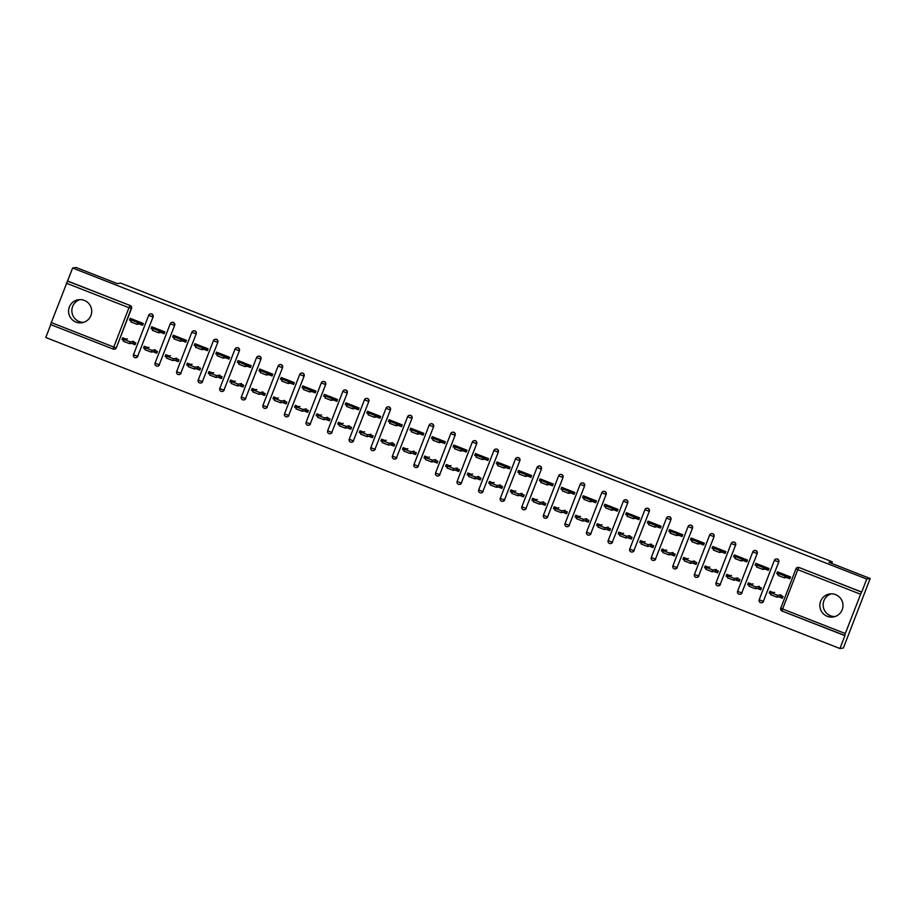 <?xml version="1.0" encoding="UTF-8"?>
<svg xmlns="http://www.w3.org/2000/svg" width="916" height="916" viewBox="0 0 916 916"><rect width="100%" height="100%" fill="white"/><g stroke="black" fill="none" stroke-linecap="round" stroke-linejoin="round"><path stroke-width="1.37" d="M75.971 322.077A11.633 11.564 -99.1 0 0 91.657 312.482A11.633 11.564 -99.1 0 0 78.307 299.75A11.633 11.564 -99.1 0 0 75.971 322.077M83.619 322.352A11.633 11.564 80.9 0 1 79.967 299.612M827.24 616.308A11.633 11.564 -99.1 0 0 842.926 606.713A11.633 11.564 -99.1 0 0 829.575 593.98A11.633 11.564 -99.1 0 0 827.24 616.308M831.224 593.843A11.633 11.564 -99.1 0 0 834.888 616.571M67.601 281.017L130.244 305.555A2.233 2.221 80.9 0 1 131.515 308.452L116.343 347.782A2.233 2.221 80.9 0 1 114.626 349.179L114.374 349.214A2.233 2.221 -99.1 0 1 113.218 349.088L50.552 324.55L72.616 268.022L76.062 267.472L117.271 283.616L120.58 283.078L832.289 561.817L828.98 562.355L870.2 578.488L843.384 647.978L839.938 648.528L844.953 635.532L782.046 611.041A2.233 2.221 80.9 0 1 780.775 608.167L795.958 568.813L780.775 608.144A2.233 2.233 0 0 0 782.035 611.041L782.619 608.991L845.273 633.529L844.689 635.578L782.035 611.041M50.769 324.642L45.8 337.512L839.938 648.528M142.759 324.905L137.595 322.879M131.354 320.44L129.477 320.131L131.217 320.806M135.259 344.359L132.305 343.214M123.843 339.893L121.977 339.584L123.706 340.271M164.342 333.355L159.166 331.329M152.926 328.89L151.06 328.581L152.789 329.256M156.831 352.809L153.888 351.664M145.426 348.343L143.549 348.034L145.278 348.71M185.914 341.805L180.738 339.779M174.509 337.34L172.632 337.031L174.361 337.706M178.402 361.259L175.46 360.114M166.998 356.793L165.12 356.484L166.861 357.16M207.485 350.255L202.321 348.229M196.081 345.79L194.203 345.481L195.932 346.156M199.986 369.709L197.032 368.553M188.57 365.244L186.704 364.934L188.433 365.61M229.069 358.706L223.893 356.679M217.653 354.24L215.787 353.931L217.516 354.606M221.558 378.159L218.615 377.003M210.153 373.694L208.276 373.385L210.004 374.06M250.641 367.156L245.465 365.129M239.236 362.69L237.359 362.381L239.087 363.057M243.129 386.609L240.187 385.453M231.725 382.144L229.847 381.835L231.576 382.51M272.212 375.606L267.048 373.579M260.808 371.14L258.93 370.831L260.659 371.507M264.713 395.059L261.758 393.903M253.297 390.594L251.431 390.285L253.16 390.96M293.796 384.056L288.62 382.029M282.38 379.59L280.514 379.281L282.243 379.957M286.284 403.509L283.33 402.353M274.88 399.044L273.002 398.735L274.731 399.41M315.367 392.506L310.192 390.479M303.963 388.04L302.085 387.731L303.814 388.407M307.856 411.96L304.913 410.803M296.452 407.494L294.574 407.185L296.303 407.86M336.939 400.956L331.775 398.929M325.535 396.491L323.657 396.181L325.386 396.857M329.428 420.41L326.485 419.253M318.024 415.944L316.157 415.635L317.886 416.311M358.511 409.406L353.347 407.38M347.107 404.941L345.229 404.632L346.969 405.307M351.011 428.86L348.057 427.703M339.607 424.394L337.729 424.085L339.458 424.761M380.094 417.856L374.919 415.83M368.679 413.391L366.812 413.082L368.541 413.757M372.583 437.31L369.64 436.153M361.179 432.844L359.301 432.535L361.03 433.211M401.666 426.306L396.502 424.28M390.262 421.841L388.384 421.532L390.113 422.207M394.155 445.76L391.212 444.603M382.751 441.294L380.873 440.985L382.613 441.661M423.238 434.757L418.074 432.73M411.834 430.291L409.956 429.982L411.696 430.657M415.738 454.21L412.784 453.054M404.322 449.745L402.456 449.435L404.185 450.111M444.821 443.207L439.646 441.18M433.405 438.741L431.539 438.432L433.268 439.108M437.31 462.66L434.367 461.504M425.906 458.195L424.028 457.885L425.757 458.561M466.393 451.657L461.217 449.63M454.989 447.191L453.111 446.882L454.84 447.558M458.882 471.11L455.939 469.954M447.477 466.645L445.6 466.336L447.34 467.011M487.965 460.107L482.801 458.08M476.56 455.641L474.683 455.332L476.423 456.008M480.465 479.56L477.511 478.404M469.049 475.095L467.183 474.786L468.912 475.461M509.548 468.557L504.373 466.53M498.132 464.091L496.266 463.782L497.995 464.458M502.037 488.01L499.094 486.854M490.632 483.545L488.755 483.236L490.484 483.911M531.12 477.007L525.944 474.98M519.716 472.541L517.838 472.232L519.567 472.908M523.609 496.461L520.666 495.304M512.204 491.995L510.327 491.686L512.067 492.361M552.692 485.457L547.528 483.43M541.287 480.992L539.409 480.682L541.15 481.358M545.192 504.911L542.238 503.754M533.776 500.445L531.91 500.136L533.639 500.812M574.275 493.907L569.099 491.881M562.859 489.442L560.993 489.133L562.722 489.808M566.764 513.361L563.821 512.204M555.359 508.895L553.482 508.586L555.211 509.262M595.847 502.357L590.671 500.331M584.442 497.892L582.565 497.583L584.293 498.258M588.335 521.811L585.393 520.654M576.931 517.345L575.053 517.036L576.794 517.712M617.418 510.807L612.254 508.781M606.014 506.342L604.136 506.033L605.865 506.708M609.919 530.261L606.965 529.105M598.503 525.795L596.637 525.486L598.366 526.162M639.002 519.258L633.826 517.231M627.586 514.792L625.72 514.483L627.449 515.158M631.49 538.711L628.548 537.555M620.086 534.246L618.208 533.936L619.937 534.612M660.573 527.708L655.398 525.681M649.169 523.242L647.291 522.933L649.02 523.609M653.062 547.161L650.12 546.005M641.658 542.696L639.78 542.386L641.509 543.062M682.145 536.158L676.981 534.131M670.741 531.692L668.863 531.383L670.592 532.059M674.645 555.611L671.691 554.455M663.23 551.146L661.363 550.837L663.092 551.512M703.717 544.608L698.553 542.581M692.313 540.131L690.435 539.833L692.175 540.509M696.217 564.061L693.263 562.905M684.813 559.596L682.935 559.287L684.664 559.962M725.3 553.058L720.125 551.031M713.896 548.581L712.018 548.283L713.747 548.959M717.789 572.511L714.846 571.355M706.385 568.046L704.507 567.737L706.236 568.412M746.872 561.508L741.708 559.481M735.468 557.031L733.59 556.733L735.319 557.409M739.361 580.962L736.418 579.805M727.957 576.496L726.079 576.187L727.819 576.862M768.444 569.958L763.28 567.931M757.04 565.481L755.162 565.183L756.902 565.859M760.944 589.412L757.99 588.255M749.54 584.946L747.662 584.637L749.391 585.313M831.682 563.409L832.289 561.817M860.445 594.198L797.79 569.66L798.832 567.542A2.233 2.221 -99.1 0 0 797.676 567.416L797.928 567.382A2.233 2.221 80.9 0 1 799.084 567.508L861.487 592.08L845.273 633.529M799.084 567.508L861.738 592.034L866.754 579.049L870.2 578.488M790.027 578.408L784.852 576.382M778.611 573.931L776.745 573.634L778.474 574.309M782.516 597.862L779.573 596.705M771.112 593.396L769.234 593.087L770.963 593.763M72.616 268.022L866.754 579.049M776.745 573.634L777.444 571.824L790.577 576.966L789.878 578.775L784.714 576.748M779.493 595.022L783.077 596.419L782.378 598.228L778.795 596.831M773.276 592.583L769.932 591.278L769.234 593.087M137.915 356.232A2.233 2.221 80.9 0 1 136.198 357.629L135.946 357.664A2.233 2.221 -99.1 0 0 137.663 356.267L153.098 316.902L137.663 356.267L135.362 355.5L133.507 354.652L148.69 315.322L133.518 354.641A2.233 2.233 0 0 0 134.778 357.538A2.233 2.221 -99.1 0 0 135.946 357.664A2.233 2.233 0 0 1 134.778 357.538A2.233 2.221 80.9 0 1 133.507 354.664M148.678 315.322A2.233 2.233 0 0 1 150.407 313.925A2.233 2.221 -99.1 0 0 148.69 315.322L152.846 316.947A2.233 2.221 80.9 0 0 151.575 314.051A2.233 2.221 -99.1 0 0 150.407 313.925L150.659 313.879A2.233 2.221 80.9 0 1 153.098 316.902M159.029 331.707L164.193 333.733L164.891 331.924L151.758 326.772L151.06 328.581M153.808 349.981L157.38 351.378L156.682 353.187L153.109 351.778M147.591 347.542L144.247 346.237L143.549 348.034M181.07 373.133A2.233 2.221 80.9 0 1 179.353 374.53L179.101 374.564A2.233 2.221 -99.1 0 0 180.818 373.167L196.242 333.802L180.818 373.167L178.506 372.4L176.662 371.553L191.845 332.222L176.674 371.541A2.233 2.233 0 0 0 177.933 374.438A2.233 2.221 -99.1 0 0 179.101 374.564A2.233 2.233 0 0 1 177.933 374.438A2.233 2.221 80.9 0 1 176.662 371.564M191.833 332.222A2.233 2.233 0 0 1 193.562 330.825A2.233 2.221 -99.1 0 0 191.845 332.222L195.99 333.848A2.233 2.221 80.9 0 0 194.719 330.951A2.233 2.221 -99.1 0 0 193.562 330.825L193.814 330.779A2.233 2.221 80.9 0 1 196.242 333.802M202.173 348.607L207.348 350.633L208.046 348.824L194.902 343.672L194.203 345.481M196.963 366.881L200.535 368.278L199.837 370.087L196.264 368.679M190.734 364.442L187.402 363.125L186.704 364.934M224.225 390.033A2.233 2.221 80.9 0 1 222.496 391.43L222.244 391.464A2.233 2.221 -99.1 0 0 223.973 390.067L239.397 350.702L223.973 390.067L221.661 389.3L219.806 388.453L234.988 349.145M221.077 391.338A2.233 2.233 0 0 0 222.244 391.464A2.233 2.221 -99.1 0 1 221.088 391.338A2.233 2.233 0 0 1 219.806 388.453L235 349.122A2.233 2.221 -99.1 0 1 236.717 347.725A2.233 2.233 0 0 0 234.977 349.122L239.145 350.748A2.233 2.221 80.9 0 0 237.874 347.851A2.233 2.221 -99.1 0 0 236.717 347.725L236.969 347.679A2.233 2.221 80.9 0 1 239.397 350.702M245.328 365.507L250.492 367.522L251.19 365.724L238.057 360.572L237.359 362.381M240.106 383.781L243.69 385.178L242.992 386.987L239.408 385.579M233.889 381.342L230.546 380.025L229.847 381.835M267.369 406.933A2.233 2.221 80.9 0 1 265.651 408.33L265.4 408.364A2.233 2.221 -99.1 0 0 267.117 406.967L282.552 367.602L267.117 406.967L264.804 406.2L262.961 405.353L278.143 366.034M262.961 405.364A2.233 2.221 80.9 0 0 264.22 408.238A2.233 2.233 0 0 1 262.961 405.353L278.143 366.022A2.233 2.233 0 0 1 279.861 364.625A2.233 2.221 -99.1 0 0 278.143 366.022L282.3 367.648A2.233 2.221 80.9 0 0 281.029 364.751A2.233 2.221 -99.1 0 0 279.861 364.625L280.113 364.579A2.233 2.221 80.9 0 1 282.552 367.602M288.471 382.407L293.647 384.422L294.345 382.625L281.201 377.472L280.514 379.281M283.262 400.67L286.834 402.078L286.136 403.887L282.563 402.479M277.033 398.242L273.701 396.926L273.002 398.735M310.524 423.833A2.233 2.221 80.9 0 1 308.806 425.23L308.555 425.264A2.233 2.221 -99.1 0 0 310.272 423.868L325.695 384.502L310.272 423.868L307.959 423.1L306.104 422.253L321.287 382.934L306.104 422.253A2.233 2.233 0 0 0 307.375 425.139A2.233 2.221 -99.1 0 0 308.555 425.264A2.233 2.233 0 0 1 307.375 425.139A2.233 2.221 80.9 0 1 306.116 422.265M321.287 382.922A2.233 2.233 0 0 1 323.016 381.525A2.233 2.221 -99.1 0 0 321.298 382.922L325.443 384.548A2.233 2.221 80.9 0 0 324.172 381.651A2.233 2.221 -99.1 0 0 323.016 381.525L323.268 381.48A2.233 2.221 80.9 0 1 325.695 384.502M331.626 399.307L336.802 401.322L337.5 399.525L324.356 394.372L323.657 396.181M326.417 417.57L329.989 418.978L329.291 420.788L325.718 419.379M320.188 415.143L316.844 413.826L316.157 415.635M353.679 440.733A2.233 2.221 80.9 0 1 351.95 442.13L351.698 442.165A2.233 2.221 -99.1 0 0 353.427 440.768L368.85 401.403L353.427 440.768L351.114 440.001L349.259 439.153L364.442 399.823L349.271 439.142A2.233 2.233 0 0 0 350.53 442.039A2.233 2.221 -99.1 0 0 351.698 442.165A2.233 2.233 0 0 1 350.53 442.039A2.233 2.221 80.9 0 1 349.259 439.165M364.431 399.823A2.233 2.233 0 0 1 366.171 398.426A2.233 2.221 -99.1 0 0 364.442 399.823L368.598 401.448A2.233 2.221 80.9 0 0 367.327 398.54A2.233 2.221 -99.1 0 0 366.171 398.426L366.423 398.38A2.233 2.221 80.9 0 1 368.85 401.403M374.781 416.196L379.945 418.223L380.644 416.425L367.511 411.273L366.812 413.082M369.56 434.47L373.144 435.879L372.446 437.676L368.862 436.279M363.343 432.043L359.999 430.726L359.301 432.535M396.823 457.634A2.233 2.221 80.9 0 1 395.105 459.03L394.853 459.065A2.233 2.221 -99.1 0 0 396.571 457.668L411.994 418.303L396.571 457.668L394.258 456.889L392.414 456.054L407.597 416.723A2.233 2.221 -99.1 0 1 409.315 415.326A2.233 2.233 0 0 0 407.586 416.723L392.414 456.054A2.233 2.233 0 0 0 393.685 458.939A2.233 2.221 -99.1 0 0 394.853 459.065A2.233 2.233 0 0 1 393.685 458.939M407.586 416.723L411.742 418.337A2.233 2.221 80.9 0 0 410.483 415.44A2.233 2.221 -99.1 0 0 409.315 415.326L409.567 415.28A2.233 2.221 80.9 0 1 411.994 418.303M417.925 433.096L423.1 435.123L423.799 433.325L410.654 428.173L409.956 429.982M412.715 451.37L416.288 452.779L415.589 454.576L412.017 453.18M406.486 448.932L403.155 447.626L402.456 449.435M439.978 474.534A2.233 2.221 80.9 0 1 438.26 475.919L438.008 475.965A2.233 2.221 -99.1 0 0 439.726 474.568L455.149 435.203L439.726 474.568L437.413 473.79L435.558 472.954L450.752 433.611L435.569 472.942A2.233 2.233 0 0 0 436.829 475.839A2.233 2.221 -99.1 0 0 438.008 475.965A2.233 2.233 0 0 1 436.829 475.839M450.741 433.623A2.233 2.233 0 0 1 452.47 432.226A2.233 2.221 -99.1 0 0 450.752 433.611L454.897 435.237A2.233 2.221 80.9 0 0 453.626 432.341A2.233 2.221 -99.1 0 0 452.47 432.226L452.722 432.18A2.233 2.221 80.9 0 1 455.149 435.203M461.08 449.996L466.255 452.023L466.942 450.214L453.809 445.073L453.111 446.882M455.87 468.271L459.443 469.679L458.744 471.477L455.172 470.08M449.642 465.832L446.298 464.526L445.6 466.336M483.121 491.423A2.233 2.221 80.9 0 1 481.404 492.819L481.152 492.865A2.233 2.221 -99.1 0 0 482.869 491.468L498.304 452.103L482.869 491.468L480.568 490.69L478.713 489.854L493.896 450.535M478.713 489.865A2.233 2.221 80.9 0 0 479.973 492.728A2.233 2.233 0 0 0 481.152 492.865A2.233 2.221 -99.1 0 1 479.995 492.739A2.233 2.233 0 0 1 478.713 489.854L493.896 450.512A2.233 2.233 0 0 1 495.613 449.115A2.233 2.221 -99.1 0 0 493.896 450.512L498.052 452.138A2.233 2.221 80.9 0 0 496.781 449.241A2.233 2.221 -99.1 0 0 495.613 449.115L495.865 449.08A2.233 2.221 80.9 0 1 498.304 452.103M504.235 466.897L509.399 468.923L510.098 467.114L496.964 461.973L496.266 463.782M499.014 485.171L502.586 486.579L501.899 488.377L498.315 486.98M492.797 482.732L489.453 481.427L488.755 483.236M526.276 508.323A2.233 2.221 80.9 0 1 524.559 509.72L524.307 509.765A2.233 2.221 -99.1 0 0 526.024 508.369L541.448 469.003L526.024 508.369L523.712 507.59L521.868 506.754L537.051 467.412A2.233 2.221 -99.1 0 1 538.768 466.015A2.233 2.233 0 0 0 537.039 467.423L521.868 506.754A2.233 2.233 0 0 0 523.139 509.64A2.233 2.221 -99.1 0 0 524.307 509.765A2.233 2.233 0 0 1 523.139 509.64A2.233 2.221 80.9 0 1 521.868 506.766M537.039 467.423L541.196 469.038A2.233 2.221 80.9 0 0 539.925 466.141A2.233 2.221 -99.1 0 0 538.768 466.015L539.02 465.981A2.233 2.221 80.9 0 1 541.448 469.003M547.379 483.797L552.554 485.824L553.253 484.014L540.108 478.873L539.409 480.682M542.169 502.071L545.741 503.479L545.043 505.277L541.471 503.88M535.94 499.632L532.608 498.327L531.91 500.136M569.431 525.223A2.233 2.221 80.9 0 1 567.714 526.62L567.462 526.666A2.233 2.221 -99.1 0 0 569.18 525.269L584.603 485.904L569.18 525.269L566.867 524.49L565.012 523.654L580.206 484.312A2.233 2.221 -99.1 0 1 581.923 482.915A2.233 2.233 0 0 0 580.183 484.324L565.023 523.643A2.233 2.233 0 0 0 566.283 526.54A2.233 2.221 80.9 0 1 565.023 523.666M580.183 484.324L584.351 485.938A2.233 2.221 80.9 0 0 583.08 483.041A2.233 2.221 -99.1 0 0 581.923 482.915L582.175 482.881A2.233 2.221 80.9 0 1 584.603 485.904M590.534 500.697L595.698 502.724L596.396 500.915L583.263 495.774L582.565 497.583M585.313 518.971L588.896 520.368L588.198 522.177L584.626 520.78M579.095 516.532L575.752 515.227L575.053 517.036M612.575 542.123A2.233 2.221 80.9 0 1 610.857 543.52L610.606 543.566A2.233 2.221 -99.1 0 0 612.323 542.169L627.758 502.804L612.323 542.169L610.01 541.39L608.167 540.555L623.349 501.212L608.178 540.543A2.233 2.233 0 0 0 609.438 543.44A2.233 2.221 -99.1 0 0 610.606 543.566A2.233 2.233 0 0 1 609.438 543.44A2.233 2.221 80.9 0 1 608.167 540.566M623.338 501.224A2.233 2.233 0 0 1 625.067 499.815A2.233 2.221 -99.1 0 0 623.349 501.212L627.506 502.838A2.233 2.221 80.9 0 0 626.235 499.941A2.233 2.221 -99.1 0 0 625.067 499.815L625.319 499.781A2.233 2.221 80.9 0 1 627.758 502.804M633.677 517.597L638.853 519.624L639.551 517.815L626.407 512.674L625.72 514.483M628.468 535.871L632.04 537.268L631.342 539.077L627.769 537.681M622.239 533.433L618.907 532.127L618.208 533.936M655.73 559.023A2.233 2.221 80.9 0 1 654.013 560.42L653.761 560.466A2.233 2.221 -99.1 0 0 655.478 559.069L670.901 519.704L655.478 559.069L653.165 558.291L651.31 557.455L666.505 518.112L651.333 557.443A2.233 2.233 0 0 0 652.581 560.34A2.233 2.221 -99.1 0 0 653.761 560.466A2.233 2.233 0 0 1 652.581 560.34M666.493 518.124A2.233 2.233 0 0 1 668.222 516.716A2.233 2.221 -99.1 0 0 666.505 518.112L670.649 519.738A2.233 2.221 80.9 0 0 669.378 516.842A2.233 2.221 -99.1 0 0 668.222 516.716L668.474 516.681A2.233 2.221 80.9 0 1 670.901 519.704M676.832 534.497L682.008 536.524L682.706 534.715L669.562 529.574L668.863 531.383M671.623 552.772L675.195 554.169L674.497 555.978L670.924 554.581M665.394 550.333L662.05 549.028L661.363 550.837M698.885 575.924A2.233 2.221 80.9 0 1 697.156 577.32L696.904 577.366A2.233 2.221 -99.1 0 0 698.633 575.969L714.056 536.604L698.633 575.969L696.32 575.191L694.465 574.343L709.648 535.036M695.736 577.24A2.233 2.233 0 0 0 696.904 577.366A2.233 2.221 -99.1 0 1 695.748 577.24A2.233 2.233 0 0 1 694.465 574.343L709.648 535.013A2.233 2.221 -99.1 0 1 711.377 533.616A2.233 2.233 0 0 0 709.637 535.024L713.804 536.639A2.233 2.221 80.9 0 0 712.534 533.742A2.233 2.221 -99.1 0 0 711.377 533.616L711.629 533.581A2.233 2.221 80.9 0 1 714.056 536.604M719.987 551.398L725.151 553.424L725.85 551.615L712.717 546.474L712.018 548.283M714.766 569.672L718.35 571.069L717.652 572.878L714.068 571.481M708.549 567.233L705.206 565.928L704.507 567.737M742.029 592.824A2.233 2.221 80.9 0 1 740.311 594.221L740.059 594.266A2.233 2.221 -99.1 0 0 741.777 592.87L757.2 553.504L741.777 592.87L739.464 592.091L737.62 591.244L752.803 551.913A2.233 2.221 -99.1 0 1 754.521 550.516A2.233 2.233 0 0 0 752.792 551.924L737.632 591.244A2.233 2.233 0 0 0 738.891 594.14A2.233 2.221 80.9 0 1 737.62 591.267M752.792 551.924L756.948 553.539A2.233 2.221 80.9 0 0 755.689 550.642A2.233 2.221 -99.1 0 0 754.521 550.516L754.773 550.482A2.233 2.221 80.9 0 1 757.2 553.504M763.131 568.298L768.306 570.325L769.005 568.515L755.86 563.374L755.162 565.183M757.921 586.572L761.494 587.969L760.795 589.778L757.223 588.381M751.692 584.133L748.361 582.828L747.662 584.637M763.601 601.274A2.233 2.221 80.9 0 1 761.883 602.671L761.631 602.717A2.233 2.221 -99.1 0 0 763.349 601.32L778.783 561.955L763.349 601.32L761.047 600.541L759.192 599.694L774.375 560.363L759.204 599.694A2.233 2.233 0 0 0 760.463 602.591A2.233 2.221 -99.1 0 0 761.631 602.717A2.233 2.233 0 0 1 760.463 602.591M774.363 560.374A2.233 2.233 0 0 1 776.104 558.966A2.233 2.221 -99.1 0 0 774.375 560.363L778.531 561.989A2.233 2.221 80.9 0 0 777.26 559.092A2.233 2.221 -99.1 0 0 776.104 558.966L776.356 558.932A2.233 2.221 80.9 0 1 778.783 561.955M736.35 578.122L739.922 579.519L739.223 581.328L735.651 579.931M730.121 575.683L726.777 574.378L726.079 576.187M741.559 559.848L746.735 561.874L747.433 560.065L734.288 554.924L733.59 556.733M720.457 584.374A2.233 2.221 80.9 0 1 718.739 585.771L718.487 585.816A2.233 2.221 -99.1 0 0 720.205 584.419L735.628 545.054L720.205 584.419L717.892 583.641L716.037 582.794L731.231 543.463A2.233 2.221 -99.1 0 1 732.949 542.066A2.233 2.233 0 0 0 731.22 543.474L716.049 582.794A2.233 2.233 0 0 0 717.308 585.69A2.233 2.221 80.9 0 1 716.049 582.816M731.22 543.474L735.376 545.089A2.233 2.221 80.9 0 0 734.105 542.192A2.233 2.221 -99.1 0 0 732.949 542.066L733.201 542.032A2.233 2.221 80.9 0 1 735.628 545.054M693.194 561.222L696.767 562.619L696.068 564.428L692.496 563.031M686.966 558.783L683.634 557.478L682.935 559.287M698.404 542.948L703.58 544.974L704.278 543.165L691.133 538.024L690.435 539.833M677.302 567.473A2.233 2.221 80.9 0 1 675.584 568.87L675.332 568.916A2.233 2.221 -99.1 0 0 677.05 567.519L692.485 528.154L677.05 567.519L674.737 566.741L672.894 565.905L688.076 526.563L672.905 565.893A2.233 2.233 0 0 0 674.165 568.79A2.233 2.221 -99.1 0 0 675.332 568.916A2.233 2.233 0 0 1 674.165 568.79A2.233 2.221 80.9 0 1 672.894 565.916M688.065 526.574A2.233 2.233 0 0 1 689.794 525.166A2.233 2.221 -99.1 0 0 688.076 526.563L692.233 528.188A2.233 2.221 80.9 0 0 690.962 525.292A2.233 2.221 -99.1 0 0 689.794 525.166L690.046 525.131A2.233 2.221 80.9 0 1 692.485 528.154M650.039 544.322L653.623 545.718L652.925 547.528L649.341 546.131M643.822 541.883L640.479 540.577L639.78 542.386M655.261 526.047L660.425 528.074L661.123 526.265L647.99 521.124L647.291 522.933M634.158 550.573A2.233 2.221 80.9 0 1 632.429 551.97L632.177 552.016A2.233 2.221 -99.1 0 0 633.906 550.619L649.33 511.254L633.906 550.619L631.593 549.84L629.739 549.005L644.933 509.662A2.233 2.221 -99.1 0 1 646.65 508.265A2.233 2.233 0 0 0 644.91 509.674L629.739 549.005A2.233 2.233 0 0 0 631.01 551.89A2.233 2.221 -99.1 0 0 632.177 552.016A2.233 2.233 0 0 1 631.01 551.89A2.233 2.221 80.9 0 1 629.75 549.016M644.91 509.674L649.078 511.288A2.233 2.221 80.9 0 0 647.807 508.391A2.233 2.221 -99.1 0 0 646.65 508.265L646.902 508.231A2.233 2.221 80.9 0 1 649.33 511.254M606.896 527.421L610.468 528.818L609.77 530.627L606.197 529.23M600.667 524.982L597.324 523.677L596.637 525.486M612.106 509.147L617.281 511.174L617.979 509.365L604.835 504.224L604.136 506.033M591.003 533.673A2.233 2.221 80.9 0 1 589.286 535.07L589.034 535.116A2.233 2.221 -99.1 0 0 590.751 533.719L606.174 494.354L590.751 533.719L588.438 532.94L586.583 532.104L601.766 492.785M586.595 532.116A2.233 2.221 80.9 0 0 587.854 534.978A2.233 2.233 0 0 1 586.583 532.104L601.778 492.762A2.233 2.233 0 0 1 603.495 491.365A2.233 2.221 -99.1 0 0 601.778 492.762L605.923 494.388A2.233 2.221 80.9 0 0 604.652 491.491A2.233 2.221 -99.1 0 0 603.495 491.365L603.747 491.331A2.233 2.221 80.9 0 1 606.174 494.354M563.741 510.521L567.313 511.918L566.615 513.727L563.042 512.33M557.523 508.082L554.18 506.777L553.482 508.586M568.962 492.247L574.126 494.274L574.824 492.465L561.68 487.323L560.993 489.133M547.848 516.773A2.233 2.221 80.9 0 1 546.131 518.17L545.879 518.216A2.233 2.221 -99.1 0 0 547.596 516.819L563.031 477.454L547.596 516.819L545.295 516.04L543.44 515.204L558.623 475.885A2.233 2.221 -99.1 0 1 560.34 474.465A2.233 2.233 0 0 0 558.611 475.873L558.623 475.862M544.699 518.078A2.233 2.221 80.9 0 1 543.44 515.216L558.611 475.873L562.779 477.488A2.233 2.221 80.9 0 0 561.508 474.591A2.233 2.221 -99.1 0 0 560.34 474.465L560.592 474.431A2.233 2.221 80.9 0 1 563.031 477.454M520.586 493.621L524.17 495.029L523.471 496.827L519.899 495.43M514.368 491.182L511.025 489.877L510.327 491.686M525.807 475.347L530.971 477.373L531.669 475.564L518.536 470.423L517.838 472.232M504.705 499.873A2.233 2.221 80.9 0 1 502.987 501.27L502.735 501.315A2.233 2.221 -99.1 0 0 504.453 499.918L519.876 460.553L504.453 499.918L502.14 499.14L500.285 498.304L515.479 458.962L500.296 498.293A2.233 2.233 0 0 0 501.556 501.189A2.233 2.221 -99.1 0 0 502.735 501.315A2.233 2.233 0 0 1 501.556 501.189A2.233 2.221 80.9 0 1 500.296 498.315M515.468 458.973A2.233 2.233 0 0 1 517.197 457.565A2.233 2.221 -99.1 0 0 515.479 458.962L519.624 460.588A2.233 2.221 80.9 0 0 518.353 457.691A2.233 2.221 -99.1 0 0 517.197 457.565L517.448 457.531A2.233 2.221 80.9 0 1 519.876 460.553M477.442 476.721L481.015 478.129L480.316 479.927L476.744 478.53M471.213 474.282L467.881 472.977L467.183 474.786M482.652 458.447L487.827 460.473L488.526 458.664L475.381 453.523L474.683 455.332M461.55 482.972A2.233 2.221 80.9 0 1 459.832 484.369L459.58 484.415A2.233 2.221 -99.1 0 0 461.298 483.018L476.721 443.653L461.298 483.018L458.985 482.24L457.141 481.404L472.324 442.062L457.153 481.392A2.233 2.233 0 0 0 458.412 484.289A2.233 2.221 -99.1 0 0 459.58 484.415A2.233 2.233 0 0 1 458.412 484.289A2.233 2.221 80.9 0 1 457.141 481.415M472.312 442.073A2.233 2.233 0 0 1 474.041 440.676A2.233 2.221 -99.1 0 0 472.324 442.062L476.469 443.688A2.233 2.221 80.9 0 0 475.198 440.791A2.233 2.221 -99.1 0 0 474.041 440.676L474.293 440.63A2.233 2.221 80.9 0 1 476.721 443.653M434.287 459.821L437.859 461.229L437.172 463.027L433.589 461.63M428.07 457.382L424.726 456.076L424.028 457.885M439.508 441.546L444.672 443.573L445.371 441.775L432.238 436.623L431.539 438.432M418.394 466.084A2.233 2.221 80.9 0 1 416.677 467.481L416.425 467.515A2.233 2.221 -99.1 0 0 418.143 466.118L433.577 426.753L418.143 466.118L415.841 465.339L413.986 464.504L429.169 425.173L413.986 464.504A2.233 2.233 0 0 0 415.257 467.389A2.233 2.221 80.9 0 1 413.986 464.515M429.157 425.173A2.233 2.233 0 0 1 430.898 423.776A2.233 2.221 -99.1 0 0 429.169 425.173L433.325 426.787A2.233 2.221 80.9 0 0 432.054 423.89A2.233 2.221 -99.1 0 0 430.898 423.776L431.15 423.73A2.233 2.221 80.9 0 1 433.577 426.753M391.143 442.92L394.716 444.329L394.017 446.126L390.445 444.729M384.915 440.481L381.571 439.176L380.873 440.985M396.353 424.646L401.529 426.673L402.216 424.875L389.082 419.723L388.384 421.532M375.251 449.184A2.233 2.221 80.9 0 1 373.533 450.58L373.281 450.615A2.233 2.221 -99.1 0 0 374.999 449.218L390.422 409.853L374.999 449.218L372.686 448.439L370.831 447.603L386.014 408.284M370.843 447.615A2.233 2.221 80.9 0 0 372.102 450.477A2.233 2.233 0 0 0 373.281 450.615A2.233 2.221 -99.1 0 1 372.114 450.489A2.233 2.233 0 0 1 370.831 447.603L386.025 408.273A2.233 2.233 0 0 1 387.743 406.876A2.233 2.221 -99.1 0 0 386.025 408.273L390.17 409.887A2.233 2.221 80.9 0 0 388.899 406.99A2.233 2.221 -99.1 0 0 387.743 406.876L387.995 406.83A2.233 2.221 80.9 0 1 390.422 409.853M347.988 426.02L351.561 427.429L350.862 429.226L347.29 427.829M341.76 423.593L338.428 422.276L337.729 424.085M353.198 407.757L358.374 409.773L359.072 407.975L345.927 402.822L345.229 404.632M332.096 432.283A2.233 2.221 80.9 0 1 330.378 433.68L330.126 433.715A2.233 2.221 -99.1 0 0 331.844 432.318L347.279 392.953L331.844 432.318L329.531 431.55L327.688 430.703L342.859 391.384L327.699 430.692A2.233 2.233 0 0 0 328.959 433.589A2.233 2.221 -99.1 0 0 330.126 433.715A2.233 2.233 0 0 1 328.959 433.589A2.233 2.221 80.9 0 1 327.688 430.715M342.859 391.372A2.233 2.233 0 0 1 344.588 389.976A2.233 2.221 -99.1 0 0 342.87 391.372L347.027 392.998A2.233 2.221 80.9 0 0 345.756 390.101A2.233 2.221 -99.1 0 0 344.588 389.976L344.84 389.93A2.233 2.221 80.9 0 1 347.279 392.953M304.833 409.12L308.417 410.528L307.719 412.337L304.135 410.929M298.616 406.693L295.273 405.376L294.574 407.185M310.055 390.857L315.219 392.872L315.917 391.075L302.784 385.922L302.085 387.731M288.952 415.383A2.233 2.221 80.9 0 1 287.223 416.78L286.971 416.814A2.233 2.221 -99.1 0 0 288.7 415.417L304.123 376.052L288.7 415.417L286.387 414.65L284.533 413.803L299.715 374.484L284.544 413.792A2.233 2.233 0 0 0 285.803 416.688A2.233 2.221 -99.1 0 0 286.971 416.814A2.233 2.233 0 0 1 285.803 416.688A2.233 2.221 80.9 0 1 284.544 413.814M299.704 374.472A2.233 2.233 0 0 1 301.444 373.075A2.233 2.221 -99.1 0 0 299.727 374.472L303.872 376.098A2.233 2.221 80.9 0 0 302.601 373.201A2.233 2.221 -99.1 0 0 301.444 373.075L301.696 373.03A2.233 2.221 80.9 0 1 304.123 376.052M261.69 392.231L265.262 393.628L264.564 395.437L260.991 394.029M255.461 389.792L252.118 388.476L251.431 390.285M266.899 373.957L272.075 375.972L272.773 374.175L259.629 369.022L258.93 370.831M245.797 398.483A2.233 2.221 80.9 0 1 244.08 399.88L243.828 399.914A2.233 2.221 -99.1 0 0 245.545 398.517L260.968 359.152L245.545 398.517L243.232 397.75L241.377 396.903L256.572 357.572A2.233 2.221 -99.1 0 1 258.289 356.175A2.233 2.233 0 0 0 256.56 357.572L241.377 396.903A2.233 2.233 0 0 0 242.648 399.788A2.233 2.221 80.9 0 1 241.389 396.914M256.56 357.572L260.716 359.198A2.233 2.221 80.9 0 0 259.446 356.301A2.233 2.221 -99.1 0 0 258.289 356.175L258.541 356.129A2.233 2.221 80.9 0 1 260.968 359.152M218.535 375.331L222.107 376.728L221.409 378.537L217.836 377.129M212.306 372.892L208.974 371.575L208.276 373.385M223.756 357.057L228.92 359.083L229.618 357.274L216.474 352.122L215.787 353.931M202.642 381.583A2.233 2.221 80.9 0 1 200.925 382.98L200.673 383.014A2.233 2.221 -99.1 0 0 202.39 381.617L217.825 342.252L202.39 381.617L200.089 380.85L198.234 380.003L213.417 340.672L198.234 380.003A2.233 2.233 0 0 0 199.505 382.888A2.233 2.221 -99.1 0 0 200.673 383.014A2.233 2.233 0 0 1 199.505 382.888A2.233 2.221 80.9 0 1 198.234 380.014M213.405 340.672A2.233 2.233 0 0 1 215.134 339.275A2.233 2.221 -99.1 0 0 213.417 340.672L217.573 342.298A2.233 2.221 80.9 0 0 216.302 339.401A2.233 2.221 -99.1 0 0 215.134 339.275L215.386 339.229A2.233 2.221 80.9 0 1 217.825 342.252M175.38 358.431L178.964 359.828L178.265 361.637L174.693 360.228M169.162 355.992L165.819 354.675L165.12 356.484M180.601 340.157L185.765 342.183L186.463 340.374L173.33 335.222L172.632 337.031M159.499 364.683A2.233 2.221 80.9 0 1 157.781 366.079L157.529 366.114A2.233 2.221 -99.1 0 0 159.247 364.717L174.67 325.352L159.247 364.717L156.934 363.95L155.079 363.102L170.261 323.795M155.09 363.114A2.233 2.221 80.9 0 0 156.338 365.988A2.233 2.233 0 0 0 157.529 366.114A2.233 2.221 -99.1 0 1 156.361 365.988A2.233 2.233 0 0 1 155.079 363.102L170.273 323.772A2.233 2.233 0 0 1 171.99 322.375A2.233 2.221 -99.1 0 0 170.273 323.772L174.418 325.398A2.233 2.221 80.9 0 0 173.147 322.501A2.233 2.221 -99.1 0 0 171.99 322.375L172.242 322.329A2.233 2.221 80.9 0 1 174.67 325.352M132.236 341.531L135.808 342.928L135.11 344.737L131.538 343.328M126.007 339.092L122.675 337.786L121.977 339.584M137.446 323.256L142.621 325.283L143.32 323.474L130.175 318.321L129.477 320.131M778.05 575.397L778.749 573.599L784.989 576.027L784.291 577.824L778.05 575.397L778.76 573.611L781.016 573.221M788.138 576.015L787.645 577.286L790.084 578.248M778.68 573.782L778.863 572.385M786.546 577.469L784.291 577.824M787.233 575.66L784.989 576.027M774.661 592.366L771.295 592.915L777.535 595.331L776.837 597.14L770.596 594.713L771.306 592.927M776.837 597.14L780.192 596.602L780.627 595.469M771.364 591.839L770.803 593.27M777.535 595.331L780.89 594.793M759.444 564.771L757.177 565.149L763.417 567.577L762.719 569.374L756.479 566.947L757.177 565.161L756.479 566.947M766.555 567.565L766.062 568.836L768.513 569.798M757.097 565.332L757.292 563.935M764.963 569.019L762.719 569.374M765.662 567.21L763.417 567.577M734.895 558.497L735.594 556.699L741.846 559.126L741.147 560.924L734.895 558.497L735.605 556.71L737.861 556.321M744.983 559.115L744.49 560.386L746.929 561.348M735.525 556.882L735.72 555.485M743.391 560.569L741.147 560.924M744.09 558.76L741.846 559.126M716.289 547.871L714.022 548.249L720.262 550.676L719.564 552.474L713.324 550.047L714.033 548.26M723.411 550.665L722.919 551.936L725.357 552.898M713.953 548.432L714.137 547.035M721.819 552.119L719.564 552.474M722.518 550.31L720.262 550.676M691.752 541.596L692.45 539.799L698.69 542.226L697.992 544.024L691.752 541.596L692.45 539.81L694.717 539.421M701.828 542.215L701.335 543.486L703.786 544.447M692.37 539.982L692.565 538.585M700.236 543.669L697.992 544.024M700.935 541.86L698.69 542.226M673.134 530.971L670.867 531.349L677.119 533.776L676.42 535.574L670.18 533.146L670.878 531.36L670.18 533.146M680.256 533.765L679.764 535.036L682.202 535.997M670.798 531.532L670.993 530.135M678.664 535.219L676.42 535.574M679.363 533.41L677.119 533.776M755.963 586.893L755.265 588.69L749.025 586.263L749.723 584.465L755.963 586.893L759.307 586.343M755.265 588.69L758.608 588.152L759.055 587.019M749.78 583.389L749.231 584.82M753.089 583.916L749.735 584.454L749.025 586.263M731.506 575.466L728.14 576.015L734.392 578.443L733.693 580.24L727.453 577.813L728.151 576.027M733.693 580.24L737.037 579.702L737.472 578.568M728.209 574.939L727.659 576.37M734.392 578.443L737.735 577.904M712.808 569.992L712.11 571.79L705.87 569.363L706.568 567.565L712.808 569.992L716.163 569.454M712.11 571.79L715.465 571.252L715.9 570.118M706.637 566.489L706.076 567.92M709.934 567.015L706.591 567.554L705.87 569.363M691.237 561.542L690.538 563.34L684.298 560.913L684.996 559.115L691.237 561.542L694.58 561.004M690.538 563.34L693.881 562.802L694.328 561.668M685.065 558.039L684.504 559.47M688.363 558.565L685.008 559.104L684.298 560.913M669.665 553.092L668.966 554.89L662.726 552.462L663.424 550.676L669.665 553.092L673.008 552.554M666.779 550.115L663.413 550.665L662.726 552.462M668.966 554.89L672.31 554.352L672.745 553.218M663.482 549.589L662.932 551.02M651.562 522.521L649.295 522.899L655.535 525.326L654.837 527.124L648.597 524.696L649.307 522.91M658.684 525.315L658.192 526.586L660.631 527.547M649.226 523.082L649.421 521.685M657.093 526.769L654.837 527.124M657.791 524.96L655.535 525.326M648.081 544.642L647.394 546.44L641.143 544.012L641.853 542.226L648.081 544.642L651.436 544.104M645.207 541.665L641.841 542.215L641.143 544.012M647.394 546.44L650.738 545.902L651.173 544.768M641.91 541.138L641.349 542.57M627.025 516.246L627.723 514.448L633.964 516.876L633.265 518.674L627.025 516.246L627.723 514.471L629.99 514.071M637.101 516.864L636.609 518.135L639.059 519.097M627.655 514.632L627.838 513.235M635.509 518.319L633.265 518.674M636.208 516.51L633.964 516.876M623.636 533.215L620.269 533.765L626.51 536.192L625.811 537.99L619.571 535.562L620.269 533.776M625.811 537.99L629.155 537.452L629.601 536.318M620.338 532.688L619.777 534.12M626.51 536.192L629.853 535.654M608.407 505.621L606.14 505.998L612.392 508.426L611.693 510.223L605.453 507.796L606.152 506.021M615.529 508.414L615.037 509.685L617.487 510.647M606.071 506.182L606.266 504.785M613.938 509.869L611.693 510.223M614.636 508.059L612.392 508.426M604.938 527.742L604.239 529.54L597.999 527.112L598.698 525.315L604.938 527.742L608.281 527.204M604.239 529.54L607.583 529.001L608.029 527.868M598.755 524.238L598.205 525.67M602.052 524.765L598.709 525.303L597.999 527.112M583.87 499.357L584.568 497.548L590.809 499.976L590.122 501.773L583.87 499.357L584.58 497.571L586.835 497.17M593.957 499.964L593.465 501.235L595.904 502.197M584.5 497.731L584.694 496.335M592.366 501.418L590.122 501.773M593.064 499.609L590.809 499.976M580.481 516.315L577.114 516.864L583.355 519.292L582.668 521.09L576.416 518.662L577.126 516.887M582.668 521.09L586.011 520.551L586.446 519.418M577.183 515.788L576.633 517.219M583.355 519.292L586.709 518.754M565.264 488.72L562.996 489.098L569.237 491.526L568.538 493.323L562.298 490.907L562.996 489.121M572.385 491.514L571.882 492.785L574.332 493.747M562.928 489.281L563.111 487.885M570.783 492.968L568.538 493.323M571.481 491.159L569.237 491.526M561.783 510.842L561.084 512.639L554.844 510.223L555.554 508.437L561.783 510.842L565.126 510.304M558.909 507.865L555.543 508.414L554.844 510.223M561.084 512.639L564.428 512.101L564.874 510.968M555.611 507.338L555.05 508.769M543.68 480.27L541.425 480.648L547.665 483.075L546.966 484.885L540.726 482.457L541.425 480.671L540.726 482.457M550.802 483.064L550.31 484.335L552.76 485.297M541.345 480.831L541.539 479.434M549.211 484.518L546.966 484.885M549.909 482.709L547.665 483.075M540.211 502.392L539.513 504.189L533.272 501.773L533.971 499.964L540.211 502.392L543.554 501.853M539.513 504.189L542.856 503.651L543.303 502.518M534.028 498.888L533.478 500.319M537.337 499.415L533.982 499.953L533.272 501.773M522.109 471.82L519.841 472.198L526.082 474.625L525.395 476.435L519.143 474.007L519.853 472.221L519.143 474.007M529.23 474.614L528.738 475.896L531.177 476.847M519.773 472.381L519.967 470.984M527.639 476.068L525.395 476.435M528.337 474.259L526.082 474.625M515.754 490.965L512.388 491.514L518.628 493.942L517.941 495.751L511.689 493.323L512.399 491.537M517.941 495.751L521.284 495.201L521.719 494.067M512.456 490.438L511.907 491.869M518.628 493.942L521.983 493.403M500.537 463.37L498.27 463.748L504.51 466.175L503.811 467.984L497.571 465.557L498.281 463.771M507.659 466.164L507.155 467.446L509.605 468.397M498.201 463.931L498.384 462.534M506.056 467.618L503.811 467.984M506.754 465.809L504.51 466.175M497.056 485.491L496.358 487.301L490.117 484.873L490.827 483.087L497.056 485.491L500.399 484.953M494.182 482.514L490.816 483.064L490.117 484.873M496.358 487.301L499.712 486.762L500.147 485.617M490.884 481.988L490.323 483.419M475.999 457.107L476.698 455.298L482.938 457.725L482.24 459.534L475.999 457.107L476.698 455.321L478.965 454.92M486.075 457.714L485.583 458.996L488.033 459.947M476.618 455.481L476.812 454.084M484.484 459.168L482.24 459.534M485.182 457.359L482.938 457.725M472.61 474.064L469.244 474.614L475.484 477.041L474.786 478.85L468.545 476.423L469.244 474.637M474.786 478.85L478.129 478.312L478.576 477.167M469.301 473.538L468.752 474.969M475.484 477.041L478.828 476.503M457.382 446.47L455.115 446.848L461.366 449.275L460.668 451.084L454.416 448.657L455.126 446.871M464.504 449.264L464.011 450.546L466.45 451.496M455.046 447.031L455.241 445.634M462.912 450.718L460.668 451.084M463.611 448.909L461.366 449.275M451.027 465.614L447.661 466.164L453.912 468.591L453.214 470.4L446.962 467.973L447.672 466.187M453.214 470.4L456.557 469.862L456.992 468.717M447.729 465.088L447.18 466.519M453.912 468.591L457.256 468.053M435.81 438.02L433.543 438.398L439.783 440.825L439.085 442.634L432.844 440.207L433.554 438.421L432.844 440.207M442.932 440.814L442.439 442.096L444.878 443.046M433.474 438.581L433.657 437.184M441.34 442.268L439.085 442.634M442.027 440.459L439.783 440.825M432.329 460.141L431.631 461.95L425.39 459.523L426.089 457.714L432.329 460.141L435.673 459.603M431.631 461.95L434.986 461.412L435.421 460.267M426.158 456.637L425.596 458.08M429.455 457.164L426.112 457.702L425.39 459.523M411.273 431.757L411.971 429.947L418.211 432.375L417.513 434.184L411.273 431.757L411.971 429.97L414.238 429.57M421.349 432.363L420.856 433.646L423.306 434.596M411.891 430.131L412.085 428.734M419.757 433.818L417.513 434.184M420.455 432.009L418.211 432.375M407.883 448.714L404.517 449.264L410.757 451.691L410.059 453.5L403.819 451.073L404.517 449.287M410.059 453.5L413.402 452.962L413.849 451.817M404.574 448.187L404.025 449.63M410.757 451.691L414.101 451.153M392.655 421.12L390.388 421.497L396.639 423.925L395.941 425.734L389.689 423.306L390.399 421.52M399.777 423.913L399.284 425.196L401.723 426.146M390.319 421.681L390.514 420.284M398.185 425.368L395.941 425.734M398.884 423.558L396.639 423.925M389.185 443.241L388.487 445.05L382.235 442.623L382.934 440.814L389.185 443.241L392.529 442.703M388.487 445.05L391.83 444.512L392.266 443.367M383.002 439.737L382.453 441.18M386.3 440.264L382.957 440.802L382.235 442.623M371.083 412.669L368.816 413.047L375.056 415.475L374.358 417.284L368.118 414.856L368.827 413.07L368.118 414.856M378.205 415.463L377.713 416.746L380.151 417.696M368.747 413.231L368.93 411.834M376.613 416.917L374.358 417.284M377.3 415.108L375.056 415.475M364.728 431.814L361.362 432.363L367.602 434.791L366.904 436.6L360.664 434.173L361.373 432.386M366.904 436.6L370.259 436.062L370.694 434.917M361.431 431.287L360.87 432.73M367.602 434.791L370.957 434.253M349.511 404.219L347.244 404.597L353.484 407.025L352.786 408.834L346.546 406.406L347.244 404.62M356.622 407.013L356.129 408.296L358.58 409.246M347.164 404.78L347.359 403.384M355.03 408.467L352.786 408.834M355.729 406.658L353.484 407.025M346.03 426.341L345.332 428.15L339.092 425.722L339.79 423.936L346.03 426.341L349.374 425.803M343.156 423.364L339.802 423.902L339.092 425.722M345.332 428.15L348.675 427.612L349.122 426.467M339.847 422.837L339.298 424.28M327.928 395.781L325.661 396.147L331.913 398.575L331.214 400.384L324.962 397.956L325.672 396.17M335.05 398.563L334.558 399.845L336.996 400.796M325.592 396.33L325.787 394.933M333.458 400.017L331.214 400.384M334.157 398.208L331.913 398.575M324.459 417.891L323.76 419.7L317.52 417.272L318.218 415.486L324.459 417.891L327.802 417.353M321.573 414.914L318.207 415.463L317.52 417.272M323.76 419.7L327.104 419.162L327.539 418.017M318.276 414.387L317.726 415.83M303.391 389.506L304.089 387.697L310.329 390.124L309.631 391.934L303.391 389.506L304.101 387.72L306.356 387.331M313.478 390.113L312.986 391.395L315.425 392.346M304.02 387.88L304.204 386.483M311.887 391.567L309.631 391.934M312.585 389.758L310.329 390.124M300.001 406.464L296.635 407.013L302.875 409.441L302.177 411.25L295.937 408.822L296.647 407.036M302.177 411.25L305.532 410.712L305.967 409.567M296.704 405.937L296.143 407.38M302.875 409.441L306.23 408.902M284.784 378.88L282.517 379.247L288.758 381.674L288.059 383.483L281.819 381.056L282.517 379.27M291.895 381.663L291.403 382.945L293.853 383.896M282.449 379.43L282.632 378.033M290.303 383.117L288.059 383.483M291.002 381.308L288.758 381.674M281.304 400.99L280.605 402.8L274.365 400.372L275.063 398.563L281.304 400.99L284.647 400.452M280.605 402.8L283.949 402.261L284.395 401.116M275.132 397.487L274.571 398.929M278.43 398.013L275.075 398.552L274.365 400.372M260.247 372.606L260.934 370.797L267.186 373.224L266.487 375.033L260.247 372.606L260.946 370.82L263.201 370.43M270.323 373.213L269.831 374.495L272.27 375.445M260.865 370.98L261.06 369.583M268.731 374.667L266.487 375.033M269.43 372.858L267.186 373.224M256.846 389.563L253.48 390.113L259.732 392.54L259.033 394.349L252.793 391.922L253.492 390.136M259.033 394.349L262.377 393.811L262.823 392.666M253.549 389.037L252.999 390.479M259.732 392.54L263.075 392.002M241.629 361.98L239.362 362.347L245.602 364.774L244.904 366.583L238.664 364.156L239.374 362.37M248.751 364.763L248.259 366.045L250.698 366.995M239.294 362.53L239.488 361.133M247.16 366.217L244.904 366.583M247.858 364.408L245.602 364.774M238.149 384.09L237.462 385.899L231.21 383.472L231.92 381.686L238.149 384.09L241.503 383.552M235.275 381.113L231.908 381.663L231.21 383.472M237.462 385.899L240.805 385.361L241.24 384.216M231.977 380.587L231.416 382.029M220.058 353.53L217.79 353.897L224.031 356.324L223.332 358.133L217.092 355.706L217.79 353.92L217.092 355.706M227.179 356.313L226.676 357.595L229.126 358.545M217.722 354.08L217.905 352.683M225.576 357.767L223.332 358.133M226.275 355.958L224.031 356.324M216.577 375.64L215.878 377.449L209.638 375.022L210.337 373.213L216.577 375.64L219.92 375.102M215.878 377.449L219.222 376.911L219.668 375.766M210.405 372.136L209.844 373.579M213.703 372.663L210.359 373.201L209.638 375.022M198.474 345.08L196.207 345.447L202.459 347.874L201.76 349.683L195.52 347.256L196.219 345.469L195.52 347.256M205.596 347.862L205.104 349.145L207.554 350.095M196.139 345.63L196.333 344.233M204.005 349.317L201.76 349.683M204.703 347.519L202.459 347.874M192.12 364.213L188.765 364.763L195.005 367.19L194.306 368.999L188.066 366.572L188.765 364.786M194.306 368.999L197.65 368.461L198.096 367.316M188.822 363.686L188.272 365.129M195.005 367.19L198.348 366.652M176.903 336.63L174.635 336.996L180.876 339.424L180.189 341.233L173.937 338.805L174.647 337.019M184.024 339.412L183.532 340.695L185.971 341.645M174.567 337.18L174.761 335.783M182.433 340.866L180.189 341.233M183.131 339.069L180.876 339.424M173.422 358.74L172.735 360.549L166.483 358.122L167.193 356.335L173.422 358.74L176.777 358.202M170.548 355.763L167.181 356.313L166.483 358.122M172.735 360.549L176.078 360.011L176.513 358.866M167.25 355.236L166.701 356.679M152.365 330.355L153.064 328.546L159.304 330.974L158.605 332.783L152.365 330.355L153.064 328.569L155.331 328.18M162.453 330.962L161.949 332.245L164.399 333.195M152.995 328.73L153.178 327.333M160.85 332.416L158.605 332.783M161.548 330.619L159.304 330.974M148.976 347.313L145.61 347.862L151.85 350.29L151.151 352.099L144.911 349.672L145.621 347.885M151.151 352.099L154.506 351.561L154.941 350.416M145.678 346.786L145.117 348.229M151.85 350.29L155.193 349.752M133.747 319.73L131.492 320.096L137.732 322.524L137.034 324.333L130.793 321.905L131.492 320.119M140.869 322.512L140.377 323.795L142.827 324.756M131.412 320.279L131.606 318.882M139.278 323.966L137.034 324.333M139.976 322.169L137.732 322.524M130.278 341.84L129.58 343.649L123.339 341.221L124.038 339.435L130.278 341.84L133.621 341.302M127.404 338.863L124.049 339.401L123.339 341.221M129.58 343.649L132.923 343.111L133.37 341.966M124.095 338.336L123.546 339.779M795.947 568.825A2.233 2.233 0 0 1 797.676 567.416A2.233 2.221 -99.1 0 0 795.958 568.813L797.79 569.66L782.619 608.991L780.764 608.144M51.124 322.512L113.779 347.05L128.961 307.719L66.307 283.181M67.349 281.063L130.244 305.555M131.515 308.452L128.961 307.719L129.992 305.6A2.233 2.221 80.9 0 1 131.263 308.497L116.343 347.782M113.206 349.088L113.779 347.05L116.092 347.817A2.233 2.221 -99.1 0 1 114.374 349.214A2.233 2.233 0 0 1 113.206 349.088L50.552 324.55M760.452 602.579A2.233 2.221 80.9 0 1 759.192 599.717M738.903 594.14A2.233 2.221 -99.1 0 0 740.059 594.266A2.233 2.233 0 0 1 738.891 594.14M717.32 585.69A2.233 2.221 -99.1 0 0 718.487 585.816A2.233 2.233 0 0 1 717.308 585.69M695.725 577.229A2.233 2.221 80.9 0 1 694.465 574.366M652.581 560.329A2.233 2.221 80.9 0 1 651.322 557.466M587.877 534.99A2.233 2.221 -99.1 0 0 589.034 535.116A2.233 2.233 0 0 1 587.866 534.99M566.294 526.54A2.233 2.221 -99.1 0 0 567.462 526.666A2.233 2.233 0 0 1 566.283 526.54M544.722 518.09A2.233 2.221 -99.1 0 0 545.879 518.216A2.233 2.233 0 0 1 543.44 515.204M436.829 475.828A2.233 2.221 80.9 0 1 435.569 472.965M415.269 467.389A2.233 2.221 -99.1 0 0 416.425 467.515A2.233 2.233 0 0 1 415.257 467.389M393.674 458.927A2.233 2.221 80.9 0 1 392.414 456.065M264.243 408.238A2.233 2.221 -99.1 0 0 265.4 408.364A2.233 2.233 0 0 1 264.232 408.238M242.671 399.788A2.233 2.221 -99.1 0 0 243.828 399.914A2.233 2.233 0 0 1 242.648 399.788M221.065 391.338A2.233 2.221 80.9 0 1 219.817 388.464M770.596 594.713L771.295 592.915M714.022 548.249L713.324 550.047M727.453 577.813L728.14 576.015M649.295 522.899L648.597 524.696M619.571 535.562L620.269 533.765M606.14 505.998L605.453 507.796M576.416 518.662L577.114 516.864M562.996 489.098L562.298 490.907M511.689 493.323L512.388 491.514M498.27 463.748L497.571 465.557M468.545 476.423L469.244 474.614M455.115 446.848L454.416 448.657M446.962 467.973L447.661 466.164M403.819 451.073L404.517 449.264M390.388 421.497L389.689 423.306M360.664 434.173L361.362 432.363M347.244 404.597L346.546 406.406M325.661 396.147L324.962 397.956M295.937 408.822L296.635 407.013M282.517 379.247L281.819 381.056M252.793 391.922L253.48 390.113M239.362 362.347L238.664 364.156M188.066 366.572L188.765 364.763M174.635 336.996L173.937 338.805M144.911 349.672L145.61 347.862M131.492 320.096L130.793 321.905"/></g></svg>
